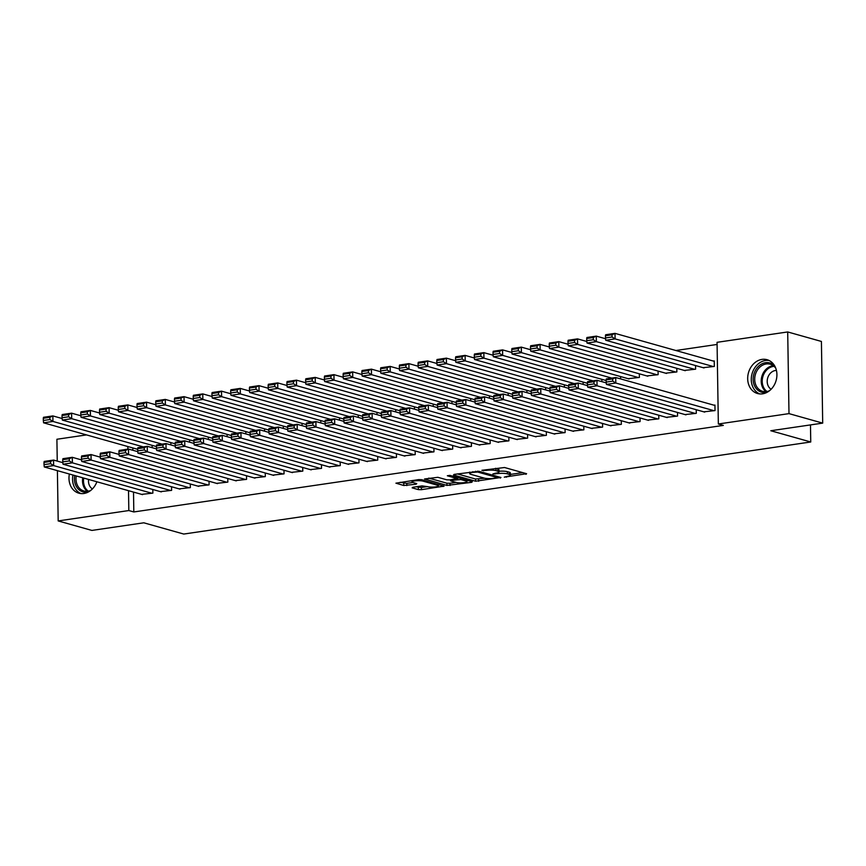 <?xml version="1.0" encoding="UTF-8"?>
<svg xmlns="http://www.w3.org/2000/svg" width="866" height="866" viewBox="0 0 866 866"><rect width="100%" height="100%" fill="white"/><g stroke="black" fill="none" stroke-linecap="round" stroke-linejoin="round"><path stroke-width="1.3" d="M504.293 477.155L526.604 473.724L504.542 467.51L481.929 470.303L486.172 470.422A7.069 1.396 179.1 0 1 495.98 470.66L497.82 471.18A7.069 1.396 179.1 0 1 499.011 471.927A7.069 1.396 179.1 0 1 495.861 473.15L492.895 473.951L497.571 473.626A7.069 1.396 179.1 0 1 507.379 473.864L509.219 474.384A7.069 1.396 179.1 0 1 510.41 475.142A7.069 1.396 179.1 0 1 507.26 476.354L504.293 477.155M96.884 481.777A17.569 14.354 105.7 0 1 83.861 493.49A17.569 14.354 105.7 0 1 78.828 493.176A17.569 14.354 105.7 0 1 69.377 474.027M762.026 359.39A17.569 14.354 105.7 0 1 767.06 359.704A17.569 14.354 105.7 0 1 776.737 377.489A17.569 14.354 105.7 0 1 762.567 393.824A17.569 14.354 105.7 0 1 757.534 393.521A17.569 14.354 105.7 0 1 747.856 375.725A17.569 14.354 105.7 0 1 762.026 359.39M412.779 487.266L412.162 487.872L418.354 489.615L421.417 489.691L444.106 486.129L421.677 479.677L418.614 479.602L395.924 483.174L403.772 485.512L416.124 484.224L416.741 483.607L413.028 482.568A5.91 1.169 179.1 0 1 412.043 481.929A5.91 1.169 179.1 0 1 416.232 480.749A5.91 1.169 179.1 0 1 422.868 481.117L437.395 485.209A5.91 1.169 179.1 0 1 438.391 485.837A5.91 1.169 179.1 0 1 434.191 487.028A5.91 1.169 179.1 0 1 427.555 486.649L422.067 485.902L412.779 487.266M133.516 492.083L133.819 511.958L723.337 425.401L718.347 423.994L717.059 342.319L787.703 331.949L788.991 413.623L718.347 423.994M133.819 511.958L128.828 510.55L58.184 520.931L57.394 470.649M787.703 331.949L821.412 341.442L822.7 423.117L770.794 430.738L810.749 441.985L183.765 534.051L143.799 522.804L91.893 530.425L58.184 520.931M822.7 423.117L788.991 413.623M475.553 481.215L500.938 477.491L478.876 471.277L454.109 474.395L453.492 475.012L475.553 481.215L475.521 479.017L484.635 478.205M471.721 482.308L446.953 485.415L424.524 478.974L437.86 477.307L446.813 479.818L449.876 479.894L457.021 478.617L447.332 475.759L449.909 475.38L472.338 481.691L471.721 482.308L471.71 481.518M810.749 441.985L810.479 424.903M160.362 491.617L171.609 490.373L171.555 486.746M170.894 444.94L170.862 442.602M197.838 486.118L209.085 484.873L209.031 481.236M208.37 439.43L208.338 437.092M235.314 480.619L246.561 479.363L246.507 475.737M245.847 433.931L245.814 431.593M272.79 475.109L284.037 473.864L283.983 470.238M283.334 428.432L283.29 426.094M310.266 469.61L321.524 468.365L321.459 464.728M320.81 422.922L320.766 420.584M347.742 464.1L359 462.855L358.935 459.229M358.286 417.423L358.243 415.085M385.218 458.601L396.476 457.356L396.411 453.73M395.762 411.924L395.719 409.575M422.705 453.102L433.953 451.846L433.898 448.22M433.238 406.414L433.195 404.076M460.182 447.592L471.429 446.347L471.375 442.721M470.714 400.915L470.682 398.577M497.658 442.093L508.905 440.848L508.851 437.222M508.19 395.416L508.158 393.067M535.134 436.594L546.381 435.338L546.327 431.712M545.667 389.906L545.634 387.567M572.61 431.084L583.857 429.839L583.803 426.213M583.143 384.407L583.11 382.068M610.086 425.585L621.333 424.34L621.279 420.703M620.619 378.897L620.586 376.558M647.562 420.086L658.81 418.83L658.755 415.204M646.87 375.931L658.117 374.686L658.063 371.059M685.038 414.576L696.286 413.331L696.232 409.705M684.346 370.431L695.593 369.187L695.539 365.56M132.823 447.939L132.855 450.277M717.091 344.452L675.87 350.514M703.084 367.682L714.331 366.437L714.244 360.916L713.313 361.046M703.777 411.826L715.024 410.581L714.937 405.061L714.006 405.201M665.608 373.181L676.855 371.936L676.801 368.31M666.3 417.325L677.548 416.081L677.493 412.454M628.131 378.691L639.379 377.435L639.325 373.809M628.824 422.835L640.071 421.58L640.017 417.953M601.881 381.657L601.848 379.308M591.348 428.334L602.595 427.09L602.541 423.463M564.405 387.156L564.372 384.818M553.872 433.834L565.119 432.589L565.065 428.962M526.929 392.655L526.896 390.317M516.396 439.343L527.643 438.099L527.589 434.461M489.452 398.165L489.42 395.827M478.92 444.843L490.167 443.598L490.113 439.971M451.976 403.664L451.933 401.326M441.444 450.352L452.691 449.097L452.637 445.47M414.5 409.163L414.457 406.825M403.967 455.852L415.215 454.607L415.15 450.97M377.024 414.673L376.981 412.335M366.48 461.351L377.738 460.106L377.673 456.479M339.548 420.172L339.504 417.834M329.004 466.861L340.262 465.605L340.197 461.979M302.072 425.682L302.028 423.333M291.528 472.36L302.786 471.115L302.721 467.488M264.585 431.181L264.552 428.843M254.052 477.859L265.299 476.614L265.245 472.988M227.109 436.68L227.076 434.342M216.576 483.369L227.823 482.113L227.769 478.487M189.632 442.19L189.6 439.841M179.1 488.868L190.347 487.623L190.293 483.997M152.156 447.69L152.124 445.351M141.623 494.367L152.871 493.122L152.817 489.496M80.754 459.694A17.569 14.354 105.7 0 1 81.534 459.445M127.822 446.531L127.865 449.151M128.514 490.686L128.828 510.55M57.243 461.102L56.907 439.257L86.535 434.905M510.41 475.142L510.377 472.933A7.069 1.396 179.1 0 0 509.186 472.176L509.219 474.384M499 471.256A7.069 1.396 179.1 0 1 507.346 471.667L509.186 472.176M499.011 471.927L498.978 469.718A7.069 1.396 179.1 0 0 497.788 468.971L497.82 471.18M495.428 468.322A7.069 1.396 179.1 0 1 495.947 468.452L497.788 468.971M510.399 474.416L522.663 472.62M457.4 473.908L475.521 479.017M496.586 477.924L497.019 477.491L477.653 472.035L472.836 472.381A7.069 1.396 179.1 0 0 469.686 473.594A7.069 1.396 179.1 0 0 470.877 474.341L484.116 478.075A7.069 1.396 179.1 0 0 493.923 478.313L496.586 477.924M468.398 480.587L466.915 480.803M455.981 482.405L449.984 483.282L450.017 485.49M428.8 478.108L446.921 483.217L449.984 483.282M456.09 482.438A5.91 1.169 179.1 0 0 462.736 482.806A5.91 1.169 179.1 0 0 466.926 481.626A5.91 1.169 179.1 0 0 465.93 480.987L460.82 479.548L451.587 480.381L450.98 480.998L456.09 482.438M456.999 477.372L457.021 478.617M400.2 482.308L406.804 483.38L412.811 482.492M416.07 486.779L421.385 487.482L427.382 486.605M438.369 484.992L439.798 484.787M714.255 361.317L615.012 333.367L615.098 338.887L713.4 366.567M704.026 367.942L605.735 340.262L605.486 337.946L612.045 336.982L612.013 334.774L605.453 335.737L605.486 337.946M605.453 335.737L605.648 334.752L615.012 333.367L612.013 334.774M612.045 336.982L615.098 338.887L605.735 340.262M704.718 412.097L606.427 384.417L615.802 383.032L615.704 377.522L612.706 378.918L606.146 379.882L606.178 382.09L612.738 381.127L612.706 378.918M714.948 405.461L615.704 377.522L606.341 378.897L606.146 379.882M714.093 410.711L615.802 383.032L612.738 381.127M606.178 382.09L606.427 384.417M605.572 338.736L596.273 336.127L596.36 341.637L694.662 369.317M685.287 370.702L586.996 343.023L586.747 340.695L593.307 339.732L593.275 337.524L586.715 338.487L586.747 340.695M586.715 338.487L586.91 337.502L596.273 336.127L593.275 337.524M593.307 339.732L596.36 341.637L586.996 343.023M586.834 341.496L577.535 338.877L577.622 344.397L675.924 372.077M666.549 373.452L568.258 345.772L568.009 343.445L574.569 342.492L574.537 340.284L567.977 341.247L568.009 343.445M567.977 341.247L568.172 340.251L577.535 338.877L574.537 340.284M574.569 342.492L577.622 344.397L568.258 345.772M685.98 414.846L587.689 387.167L597.053 385.792L596.966 380.271L593.968 381.679L587.408 382.642L587.44 384.85L594 383.887L593.968 381.679M606.265 382.891L596.966 380.271L587.603 381.646L587.408 382.642M695.355 413.472L597.053 385.792L594 383.887M587.44 384.85L587.689 387.167M667.242 417.596L568.951 389.916L578.315 388.542L578.228 383.021L575.23 384.428L568.67 385.392L568.702 387.6L575.262 386.637L575.23 384.428M587.527 385.641L578.228 383.021L568.865 384.396L568.67 385.392M676.617 416.221L578.315 388.542L575.262 386.637M568.702 387.6L568.951 389.916M767.179 392.266A15.198 12.427 105.7 0 1 755.271 387.189A15.198 12.427 105.7 0 1 754.719 371.752A15.198 12.427 105.7 0 1 774.626 365.798M775.806 368.331A14.072 11.507 -74.3 0 0 770.231 364.218A14.072 11.507 -74.3 0 0 756.17 372.358A14.072 11.507 -74.3 0 0 762.6 391.313A14.072 11.507 -74.3 0 0 769.506 390.718M776.434 370.431A10.024 8.195 -74.3 0 0 768.239 376.483A10.024 8.195 -74.3 0 0 771.13 389.245M769.105 360.483A17.45 14.267 -74.3 0 0 753.084 370.886A17.45 14.267 -74.3 0 0 759.688 393.911M72.961 475.033A17.45 14.267 -74.3 0 0 80.982 493.566M88.473 491.92A15.198 12.427 105.7 0 1 74.736 475.542M76.251 475.964A14.072 11.507 -74.3 0 0 83.894 490.979A14.072 11.507 -74.3 0 0 90.789 490.383M88.592 479.439A10.024 8.195 -74.3 0 0 92.424 488.911M568.096 344.246L558.797 341.626L558.884 347.147L657.186 374.826M647.811 376.201L549.52 348.522L549.271 346.205L555.831 345.242L555.799 343.033L549.239 343.997L549.271 346.205M549.239 343.997L549.434 343.001L558.797 341.626L555.799 343.033M555.831 345.242L558.884 347.147L549.52 348.522M549.358 346.995L540.059 344.376L540.146 349.896L638.448 377.576M629.073 378.951L530.782 351.271L530.533 348.955L537.093 347.991L537.061 345.783L530.501 346.746L530.533 348.955M530.501 346.746L530.696 345.75L540.059 344.376L537.061 345.783M537.093 347.991L540.146 349.896L530.782 351.271M648.504 420.346L550.213 392.666L559.577 391.291L559.49 385.771L556.492 387.178L549.932 388.141L549.964 390.35L556.524 389.386L556.492 387.178M568.789 388.39L559.49 385.771L550.126 387.145L549.932 388.141M657.879 418.971L559.577 391.291L556.524 389.386M549.964 390.35L550.213 392.666M629.766 423.095L531.475 395.416L540.839 394.041L540.752 388.52L537.754 389.927L531.194 390.891L531.226 393.099L537.786 392.136L537.754 389.927M550.051 391.14L540.752 388.52L531.388 389.906L531.194 390.891M639.14 421.72L540.839 394.041L537.786 392.136M531.226 393.099L531.475 395.416M530.62 349.745L521.321 347.125L521.408 352.646L611.775 378.096M606.157 380.531L512.044 354.021L511.795 351.704L518.355 350.741L518.323 348.533L511.763 349.496L511.795 351.704M511.763 349.496L511.958 348.5L521.321 347.125L518.323 348.533M518.355 350.741L521.408 352.646L512.044 354.021M611.028 425.845L512.737 398.165L522.101 396.79L522.014 391.28L519.015 392.677L512.456 393.64L512.488 395.849L519.048 394.885L519.015 392.677M531.313 393.889L522.014 391.28L512.65 392.655L512.456 393.64M620.402 424.47L522.101 396.79L519.048 394.885M512.488 395.849L512.737 398.165M511.882 352.494L502.583 349.886L502.67 355.396L593.037 380.845M587.419 383.281L493.306 356.77L493.057 354.454L499.617 353.49L499.585 351.282L493.025 352.245L493.057 354.454M493.025 352.245L493.219 351.26L502.583 349.886L499.585 351.282M499.617 353.49L502.67 355.396L493.306 356.77M592.29 428.605L493.999 400.926L503.363 399.551L503.276 394.03L500.277 395.437L493.717 396.401L493.75 398.598L500.31 397.635L500.277 395.437M512.575 396.65L503.276 394.03L493.912 395.405L493.717 396.401M601.664 427.23L503.363 399.551L500.31 397.635M493.75 398.598L493.999 400.926M493.144 355.255L483.845 352.635L483.932 358.156L574.299 383.595M568.681 386.03L474.568 359.531L474.319 357.203L480.879 356.24L480.846 354.042L474.287 354.995L474.319 357.203M474.287 354.995L474.481 354.01L483.845 352.635L480.846 354.042M480.879 356.24L483.932 358.156L474.568 359.531M573.552 431.355L475.261 403.675L484.624 402.3L484.538 396.78L481.539 398.187L474.979 399.15L475.012 401.359L481.572 400.395L481.539 398.187M493.837 399.399L484.538 396.78L475.174 398.154L474.979 399.15M582.926 429.98L484.624 402.3L481.572 400.395M475.012 401.359L475.261 403.675M474.406 358.004L465.107 355.385L465.194 360.905L555.561 386.355M549.942 388.78L455.83 362.28L455.581 359.964L462.141 359L462.108 356.792L455.548 357.755L455.581 359.964M455.548 357.755L455.743 356.76L465.107 355.385L462.108 356.792M462.141 359L465.194 360.905L455.83 362.28M554.814 434.104L456.523 406.425L465.886 405.05L465.8 399.529L462.801 400.936L456.241 401.9L456.274 404.108L462.834 403.145L462.801 400.936M475.098 402.149L465.8 399.529L456.436 400.904L456.241 401.9M564.188 432.729L465.886 405.05L462.834 403.145M456.274 404.108L456.523 406.425M455.668 360.754L446.369 358.134L446.455 363.655L536.823 389.105M531.204 391.529L437.092 365.03L436.843 362.713L443.403 361.75L443.37 359.542L436.81 360.505L436.843 362.713M436.81 360.505L437.005 359.509L446.369 358.134L443.37 359.542M443.403 361.75L446.455 363.655L437.092 365.03M536.076 436.854L437.785 409.174L447.148 407.799L447.062 402.279L444.063 403.686L437.503 404.649L437.536 406.858L444.096 405.894L444.063 403.686M456.36 404.898L447.062 402.279L437.698 403.653L437.503 404.649M545.439 435.479L447.148 407.799L444.096 405.894M437.536 406.858L437.785 409.174M436.929 363.504L427.631 360.884L427.717 366.405L518.085 391.854M512.466 394.29L418.354 367.779L418.105 365.463L424.665 364.499L424.632 362.291L418.072 363.255L418.105 365.463M418.072 363.255L418.267 362.259L427.631 360.884L424.632 362.291M424.665 364.499L427.717 366.405L418.354 367.779M517.338 439.603L419.047 411.924L428.41 410.549L428.324 405.039L425.325 406.435L418.765 407.399L418.798 409.607L425.358 408.644L425.325 406.435M437.622 407.648L428.324 405.039L418.96 406.414L418.765 407.399M526.701 438.228L428.41 410.549L425.358 408.644M418.798 409.607L419.047 411.924M418.191 366.253L408.893 363.633L408.979 369.154L499.346 394.604M493.728 397.039L399.605 370.529L399.367 368.212L405.927 367.249L405.894 365.041L399.334 366.004L399.367 368.212M399.334 366.004L399.518 365.019L408.893 363.633L405.894 365.041M405.927 367.249L408.979 369.154L399.605 370.529M498.6 442.364L400.309 414.684L409.672 413.299L409.586 407.789L406.587 409.185L400.027 410.148L400.06 412.357L406.619 411.393L406.587 409.185M418.884 410.408L409.586 407.789L400.222 409.163L400.027 410.148M507.963 440.978L409.672 413.299L406.619 411.393M400.06 412.357L400.309 414.684M399.453 369.003L390.155 366.394L390.241 371.904L480.608 397.353M474.99 399.789L380.867 373.289L380.629 370.962L387.189 369.999L387.156 367.79L380.596 368.754L380.629 370.962M380.596 368.754L380.78 367.769L390.155 366.394L387.156 367.79M387.189 369.999L390.241 371.904L380.867 373.289M479.861 445.113L381.57 417.434L390.934 416.059L390.847 410.538L387.849 411.945L381.289 412.909L381.321 415.117L387.881 414.154L387.849 411.945M400.146 413.158L390.847 410.538L381.473 411.913L381.289 412.909M489.225 443.738L390.934 416.059L387.881 414.154M381.321 415.117L381.57 417.434M380.715 371.763L371.417 369.143L371.503 374.664L461.87 400.103M456.252 402.538L362.129 376.039L361.891 373.711L368.451 372.759L368.418 370.551L361.858 371.514L361.891 373.711M361.858 371.514L362.042 370.518L371.417 369.143L368.418 370.551M368.451 372.759L371.503 374.664L362.129 376.039M461.123 447.863L362.822 420.183L372.196 418.808L372.109 413.288L369.111 414.695L362.551 415.658L362.583 417.867L369.143 416.903L369.111 414.695M381.408 415.907L372.109 413.288L362.735 414.662L362.551 415.658M470.487 446.488L372.196 418.808L369.143 416.903M362.583 417.867L362.822 420.183M361.977 374.513L352.679 371.893L352.765 377.414L443.132 402.863M437.514 405.288L343.391 378.788L343.153 376.472L349.712 375.508L349.669 373.3L343.12 374.264L343.153 376.472M343.12 374.264L343.304 373.268L352.679 371.893L349.669 373.3M349.712 375.508L352.765 377.414L343.391 378.788M442.385 450.612L344.083 422.933L353.458 421.558L353.371 416.037L350.373 417.444L343.813 418.408L343.845 420.616L350.405 419.653L350.373 417.444M362.67 418.657L353.371 416.037L343.997 417.412L343.813 418.408M451.749 449.238L353.458 421.558L350.405 419.653M343.845 420.616L344.083 422.933M343.239 377.262L333.94 374.642L334.027 380.163L424.394 405.613M418.776 408.038L324.653 381.538L324.414 379.221L330.974 378.258L330.931 376.05L324.382 377.013L324.414 379.221M324.382 377.013L324.566 376.017L333.94 374.642L330.931 376.05M330.974 378.258L334.027 380.163L324.653 381.538M423.647 453.362L325.345 425.682L334.72 424.308L334.633 418.787L331.635 420.194L325.075 421.157L325.107 423.366L331.667 422.402L331.635 420.194M343.932 421.406L334.633 418.787L325.259 420.172L325.075 421.157M433.011 451.987L334.72 424.308L331.667 422.402M325.107 423.366L325.345 425.682M324.501 380.012L315.202 377.392L315.289 382.913L405.656 408.362M400.038 410.798L305.915 384.288L305.676 381.971L312.236 381.008L312.193 378.799L305.644 379.763L305.676 381.971M305.644 379.763L305.828 378.767L315.202 377.392L312.193 378.799M312.236 381.008L315.289 382.913L305.915 384.288M404.909 456.111L306.607 428.432L315.982 427.057L315.895 421.547L312.886 422.944L306.337 423.907L306.369 426.115L312.929 425.152L312.886 422.944M325.194 424.156L315.895 421.547L306.521 422.922L306.337 423.907M414.273 454.737L315.982 427.057L312.929 425.152M306.369 426.115L306.607 428.432M305.752 382.761L296.464 380.152L296.551 385.662L386.918 411.112M381.3 413.547L287.176 387.037L286.938 384.72L293.498 383.757L293.455 381.549L286.906 382.512L286.938 384.72M286.906 382.512L287.09 381.527L296.464 380.152L293.455 381.549M293.498 383.757L296.551 385.662L287.176 387.037M386.171 458.872L287.869 431.192L297.244 429.817L297.157 424.297L294.148 425.704L287.599 426.667L287.631 428.865L294.191 427.901L294.148 425.704M306.456 426.916L297.157 424.297L287.783 425.671L287.599 426.667M395.535 457.497L297.244 429.817L294.191 427.901M287.631 428.865L287.869 431.192M287.014 385.522L277.726 382.902L277.813 388.423L368.18 413.861M362.562 416.297L268.438 389.797L268.2 387.47L274.76 386.507L274.717 384.309L268.157 385.262L268.2 387.47M268.157 385.262L268.352 384.277L277.726 382.902L274.717 384.309M274.76 386.507L277.813 388.423L268.438 389.797M367.433 461.621L269.131 433.942L278.506 432.567L278.419 427.046L275.41 428.454L268.861 429.417L268.893 431.625L275.453 430.662L275.41 428.454M287.707 429.666L278.419 427.046L269.045 428.421L268.861 429.417M376.797 460.247L278.506 432.567L275.453 430.662M268.893 431.625L269.131 433.942M268.276 388.271L258.988 385.651L259.075 391.172L349.442 416.622M343.824 419.047L249.7 392.547L249.462 390.23L256.022 389.267L255.979 387.059L249.419 388.022L249.462 390.23M249.419 388.022L249.614 387.026L258.988 385.651L255.979 387.059M256.022 389.267L259.075 391.172L249.7 392.547M348.695 464.371L250.393 436.691L259.768 435.317L259.681 429.796L256.672 431.203L250.112 432.166L250.155 434.375L256.715 433.411L256.672 431.203M268.969 432.415L259.681 429.796L250.306 431.171L250.112 432.166M358.059 462.996L259.768 435.317L256.715 433.411M250.155 434.375L250.393 436.691M249.538 391.021L240.25 388.401L240.337 393.922L330.704 419.371M325.086 421.796L230.962 395.297L230.724 392.98L237.273 392.017L237.241 389.808L230.681 390.772L230.724 392.98M230.681 390.772L230.876 389.776L240.25 388.401L237.241 389.808M237.273 392.017L240.337 393.922L230.962 395.297M329.957 467.12L231.655 439.441L241.029 438.066L240.943 432.545L237.934 433.953L231.374 434.916L231.417 437.124L237.977 436.161L237.934 433.953M250.231 435.165L240.943 432.545L231.568 433.92L231.374 434.916M339.32 465.746L241.029 438.066L237.977 436.161M231.417 437.124L231.655 439.441M230.8 393.77L221.512 391.151L221.599 396.671L311.966 422.121M306.348 424.556L212.224 398.046L211.986 395.73L218.535 394.766L218.503 392.558L211.943 393.521L211.986 395.73M211.943 393.521L212.138 392.525L221.512 391.151L218.503 392.558M218.535 394.766L221.599 396.671L212.224 398.046M311.208 469.87L212.917 442.19L222.291 440.816L222.205 435.306L219.195 436.702L212.635 437.666L212.679 439.874L219.228 438.91L219.195 436.702M231.493 437.915L222.205 435.306L212.83 436.68L212.635 437.666M320.582 468.495L222.291 440.816L219.228 438.91M212.679 439.874L212.917 442.19M212.062 396.52L202.774 393.9L202.861 399.421L293.228 424.87M287.609 427.306L193.486 400.796L193.248 398.479L199.797 397.516L199.765 395.307L193.205 396.271L193.248 398.479M193.205 396.271L193.399 395.286L202.774 393.9L199.765 395.307M199.797 397.516L202.861 399.421L193.486 400.796M292.47 472.63L194.179 444.951L203.553 443.565L203.467 438.055L200.457 439.452L193.897 440.415L193.941 442.623L200.49 441.66L200.457 439.452M212.755 440.675L203.467 438.055L194.092 439.43L193.897 440.415M301.844 471.245L203.553 443.565L200.49 441.66M193.941 442.623L194.179 444.951M193.324 399.269L184.036 396.66L184.122 402.17L274.49 427.62M268.861 430.056L174.748 403.556L174.499 401.229L181.059 400.265L181.026 398.057L174.467 399.02L174.499 401.229M174.467 399.02L174.661 398.035L184.036 396.66L181.026 398.057M181.059 400.265L184.122 402.17L174.748 403.556M273.732 475.38L175.441 447.7L184.815 446.326L184.729 440.805L181.719 442.212L175.159 443.175L175.203 445.384L181.752 444.42L181.719 442.212M194.016 443.424L184.729 440.805L175.354 442.18L175.159 443.175M283.106 474.005L184.815 446.326L181.752 444.42M175.203 445.384L175.441 447.7M174.586 402.03L165.287 399.41L165.374 404.931L255.751 430.37M250.122 432.805L156.01 406.306L155.761 403.978L162.321 403.026L162.288 400.817L155.728 401.781L155.761 403.978M155.728 401.781L155.923 400.785L165.287 399.41L162.288 400.817M162.321 403.026L165.374 404.931L156.01 406.306M254.994 478.129L156.703 450.45L166.077 449.075L165.991 443.554L162.981 444.962L156.421 445.925L156.465 448.133L163.014 447.17L162.981 444.962M175.278 446.174L165.991 443.554L156.616 444.929L156.421 445.925M264.368 476.755L166.077 449.075L163.014 447.17M156.465 448.133L156.703 450.45M155.848 404.779L146.549 402.16L146.635 407.68L237.013 433.13M231.384 435.555L137.272 409.055L137.023 406.739L143.583 405.775L143.55 403.567L136.99 404.53L137.023 406.739M136.99 404.53L137.185 403.534L146.549 402.16L143.55 403.567M143.583 405.775L146.635 407.68L137.272 409.055M236.256 480.879L137.965 453.199L147.339 451.825L147.252 446.304L144.243 447.711L137.683 448.675L137.716 450.883L144.276 449.919L144.243 447.711M156.54 448.924L147.252 446.304L137.878 447.679L137.683 448.675M245.63 479.504L147.339 451.825L144.276 449.919M137.716 450.883L137.965 453.199M137.109 407.529L127.811 404.909L127.897 410.43L218.275 435.879M212.646 438.304L118.534 411.805L118.285 409.488L124.845 408.525L124.812 406.316L118.252 407.28L118.285 409.488M118.252 407.28L118.447 406.284L127.811 404.909L124.812 406.316M124.845 408.525L127.897 410.43L118.534 411.805M217.518 483.629L119.227 455.949L128.59 454.574L128.504 449.053L125.505 450.461L118.945 451.424L118.978 453.632L125.538 452.669L125.505 450.461M137.802 451.673L128.504 449.053L119.14 450.439L118.945 451.424M226.892 482.254L128.59 454.574L125.538 452.669M118.978 453.632L119.227 455.949M118.371 410.278L109.073 407.659L109.159 413.179L199.537 438.629M193.908 441.065L99.796 414.554L99.547 412.238L106.107 411.274L106.074 409.066L99.514 410.029L99.547 412.238M99.514 410.029L99.709 409.033L109.073 407.659L106.074 409.066M106.107 411.274L109.159 413.179L99.796 414.554M198.779 486.378L100.488 458.699L109.852 457.324L109.766 451.814L106.767 453.21L100.207 454.174L100.239 456.382L106.799 455.419L106.767 453.21M119.064 454.423L109.766 451.814L100.402 453.189L100.207 454.174M208.154 485.003L109.852 457.324L106.799 455.419M100.239 456.382L100.488 458.699M99.633 413.028L90.335 410.419L90.421 415.929L180.799 441.379M175.17 443.814L81.058 417.304L80.809 414.987L87.369 414.024L87.336 411.815L80.776 412.779L80.809 414.987M80.776 412.779L80.971 411.794L90.335 410.419L87.336 411.815M87.369 414.024L90.421 415.929L81.058 417.304M180.041 489.138L81.75 461.459L91.114 460.084L91.027 454.563L88.029 455.971L81.469 456.934L81.501 459.132L88.061 458.168L88.029 455.971M100.326 457.183L91.027 454.563L81.664 455.938L81.469 456.934M189.416 487.764L91.114 460.084L88.061 458.168M81.501 459.132L81.75 461.459M80.895 415.788L71.597 413.169L71.683 418.689L162.061 444.128M156.432 446.564L62.32 420.064L62.071 417.737L68.63 416.773L68.598 414.576L62.038 415.528L62.071 417.737M62.038 415.528L62.233 414.543L71.597 413.169L68.598 414.576M68.63 416.773L71.683 418.689L62.32 420.064M161.303 491.888L63.012 464.208L72.376 462.834L72.289 457.313L69.291 458.72L62.731 459.684L62.763 461.892L69.323 460.929L69.291 458.72M81.588 459.933L72.289 457.313L62.926 458.688L62.731 459.684M170.678 490.513L72.376 462.834L69.323 460.929M62.763 461.892L63.012 464.208M62.157 418.538L52.858 415.918L52.945 421.439L143.312 446.888M137.694 449.313L43.581 422.814L43.332 420.497L49.892 419.534L49.86 417.325L43.3 418.289L43.332 420.497M43.3 418.289L43.495 417.293L52.858 415.918L49.86 417.325M49.892 419.534L52.945 421.439L43.581 422.814M142.565 494.638L44.274 466.958L53.638 465.583L53.551 460.062L50.553 461.47L43.993 462.433L44.025 464.641L50.585 463.678L50.553 461.47M62.85 462.682L53.551 460.062L44.188 461.437L43.993 462.433M151.94 493.263L53.638 465.583L50.585 463.678M44.025 464.641L44.274 466.958M506.426 476.473L506.448 477.209M483.639 470.054L483.65 470.79M495.038 473.269L495.049 474.005M507.346 471.667L507.379 473.864M497.56 472.804L497.571 473.626M495.947 468.452L495.98 470.66M486.162 469.686L486.172 470.422M525.976 473.55L525.987 474.341M500.31 477.318L500.332 478.108M478.584 479.082L478.627 481.29M496.997 476.387L497.019 477.491M477.642 471.126L477.653 472.035M475.499 471.256L475.51 471.981M472.825 471.645L472.836 472.381M446.921 483.217L446.953 485.415M456.631 477.274L456.653 478.378M465.919 479.883L465.93 480.987M460.799 478.443L460.82 479.548M457.724 477.577L457.757 479.472M451.576 479.645L451.587 480.381M437.373 484.105L437.395 485.209M422.857 480.013L422.868 481.117M416.113 483.434L416.124 484.224M406.804 483.38L406.836 485.588M403.74 483.304L403.772 485.512M443.111 485.718L443.121 486.508M421.385 487.482L421.417 489.691M418.321 487.406L418.354 489.615M766.02 391.638A14.072 11.507 105.7 0 1 762.675 374.188A14.072 11.507 105.7 0 1 773.316 365.733M774.074 366.35A13.618 11.128 -74.3 0 0 763.628 374.545A13.618 11.128 -74.3 0 0 766.995 391.508M87.314 491.293A14.072 11.507 105.7 0 1 82.757 477.794M83.742 478.075A13.618 11.128 -74.3 0 0 88.289 491.163M497.257 476.452L497.279 477.653M469.664 472.111L469.686 473.594M466.904 480.165L466.926 481.626M450.591 479.796L450.601 480.76M438.358 484.375L438.391 485.837M412.021 480.576L412.043 481.929"/></g></svg>
